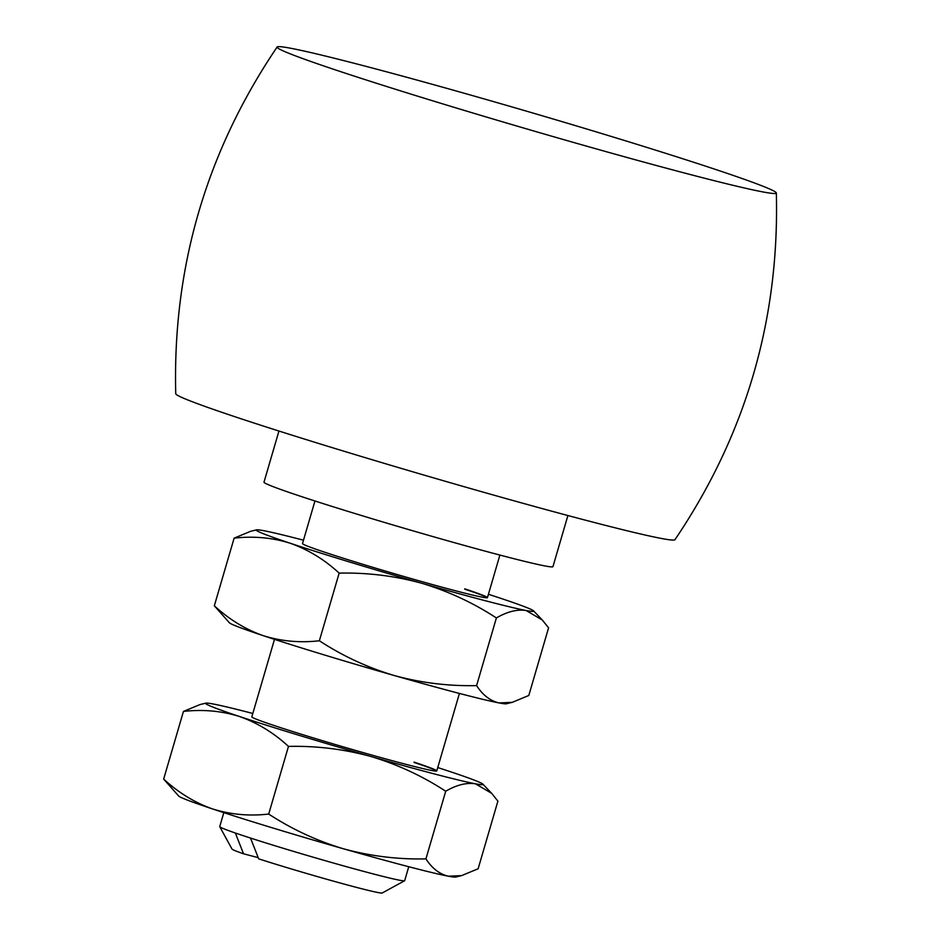 <?xml version="1.0" encoding="UTF-8"?>
<svg xmlns="http://www.w3.org/2000/svg" width="940" height="940" viewBox="0 0 940 940"><rect width="100%" height="100%" fill="white"/><g stroke="black" fill="none" stroke-linecap="round" stroke-linejoin="round"><path stroke-width="1.41" d="M567.901 515.531L552.955 566.644A150.529 4.923 -163.7 0 1 458.414 543.79A150.529 4.923 -163.7 0 1 299.402 495.897A150.529 4.923 -163.7 0 1 263.999 482.149L278.945 431.037M776.334 192.97C779.566 319.377 745.761 434.962 674.943 539.713A260.063 8.495 -163.7 0 1 510.373 499.786A260.063 8.495 -163.7 0 1 236.915 417.395A260.063 8.495 -163.7 0 1 175.745 393.743C172.525 267.336 206.318 151.751 277.136 47A260.063 8.495 -163.7 0 1 441.718 86.927A260.063 8.495 -163.7 0 1 715.164 169.317A260.063 8.495 -163.7 0 1 776.334 192.97A260.063 8.495 -163.7 0 1 614.231 153.925A260.063 8.495 -163.7 0 1 338.259 70.841A260.063 8.495 -163.7 0 1 277.136 47M408.747 866.727L404.67 880.674A96.338 3.149 -163.7 0 1 404.599 880.757A96.338 3.149 -163.7 0 1 348.141 867.15A96.338 3.149 -163.7 0 1 250.522 838.057A96.338 3.149 -163.7 0 1 242.391 835.39A96.338 3.149 -163.7 0 1 235.364 833.016A96.338 3.149 -163.7 0 1 219.76 826.707A96.338 3.149 -163.7 0 1 219.737 826.601L223.814 812.642M250.522 838.057L258.676 858.843A78.279 2.562 -163.7 0 0 337.343 882.225A78.279 2.562 -163.7 0 0 382.204 893L404.599 880.757M258.195 857.633L243.519 853.79A78.279 2.562 -163.7 0 1 232.027 849.09L219.76 826.707M243.519 853.79L235.364 833.016M414.105 762.129A96.338 3.149 -163.7 0 1 436.759 770.929A96.338 3.149 -163.7 0 1 376.247 756.3A96.338 3.149 -163.7 0 1 274.492 725.645A96.338 3.149 -163.7 0 1 251.826 716.856L274.492 639.365M437.746 767.545A144.513 4.723 -163.7 0 1 449.014 771.246A144.513 4.723 -163.7 0 1 482.855 784.125A144.513 4.723 -163.7 0 1 475.429 783.795A144.513 4.723 -163.7 0 1 370.713 756.43A144.513 4.723 -163.7 0 1 239.583 716.527A144.513 4.723 -163.7 0 1 205.895 703.144A144.513 4.723 -163.7 0 1 213.168 703.99A144.513 4.723 -163.7 0 1 252.825 713.472M205.895 703.144L200.008 704.565L183.441 711.427L163.666 779.084L178.718 796.074A144.513 4.723 16.3 0 0 212.558 808.941A144.513 4.723 16.3 0 0 343.688 848.855A144.513 4.723 16.3 0 0 448.404 876.209L461.564 875.622L478.131 868.772L497.906 801.115L491.644 793.313L475.429 783.795C466.463 782.433 456.546 784.923 445.713 791.233L425.926 858.89C432.13 868.431 439.626 874.212 448.404 876.209A144.513 4.723 -163.7 0 0 455.677 877.055L461.564 875.622M183.441 711.427C202.993 709.218 221.711 710.922 239.583 716.527C257.478 722.884 273.775 732.836 288.474 746.395L268.699 814.052C292.046 829.303 317.038 840.9 343.688 848.855C370.595 856.164 398.008 859.513 425.926 858.89M288.474 746.395C316.463 745.784 343.876 749.133 370.713 756.43C397.42 764.408 422.424 776.017 445.713 791.233M163.666 779.084C178.565 792.761 194.862 802.713 212.558 808.941C230.664 814.581 249.382 816.284 268.699 814.052M414.023 762.422A96.338 3.149 -163.7 0 1 436.606 771.047M464.783 588.851A96.338 3.149 -163.7 0 1 487.437 597.652A96.338 3.149 -163.7 0 1 426.924 583.023A96.338 3.149 -163.7 0 1 325.158 552.368A96.338 3.149 -163.7 0 1 302.504 543.567L314.959 500.985M488.424 594.268A144.513 4.723 -163.7 0 1 499.68 597.969A144.513 4.723 -163.7 0 1 533.52 610.847A144.513 4.723 -163.7 0 1 526.106 610.507A144.513 4.723 -163.7 0 1 421.39 583.153A144.513 4.723 -163.7 0 1 290.249 543.25A144.513 4.723 -163.7 0 1 256.561 529.855A144.513 4.723 -163.7 0 1 263.834 530.701A144.513 4.723 -163.7 0 1 303.491 540.195M256.561 529.855L250.675 531.288L234.119 538.15L214.332 605.795L229.395 622.785A144.513 4.723 16.3 0 0 263.235 635.663A144.513 4.723 16.3 0 0 394.365 675.566A144.513 4.723 16.3 0 0 499.081 702.932L512.23 702.345L528.797 695.482L548.584 627.826L542.321 620.036L526.106 610.507C517.129 609.155 507.224 611.635 496.379 617.956L476.603 685.613C482.796 695.154 490.292 700.923 499.081 702.932A144.513 4.723 -163.7 0 0 506.343 703.778L512.23 702.345M234.119 538.15C253.671 535.941 272.377 537.633 290.249 543.25C308.156 549.606 324.453 559.559 339.152 573.118L319.365 640.763C342.712 656.014 367.716 667.623 394.365 675.566C421.261 682.886 448.674 686.224 476.603 685.613M339.152 573.118C367.14 572.507 394.553 575.844 421.39 583.153C448.098 591.131 473.09 602.728 496.379 617.956M214.332 605.795C229.231 619.484 245.54 629.436 263.235 635.663C281.342 641.292 300.048 642.995 319.365 640.763M464.689 589.145A96.338 3.149 -163.7 0 1 487.284 597.758M499.892 555.07L487.437 597.652M459.425 693.438L436.759 770.929M482.855 784.125L491.644 793.313M533.52 610.847L542.321 620.036"/></g></svg>
